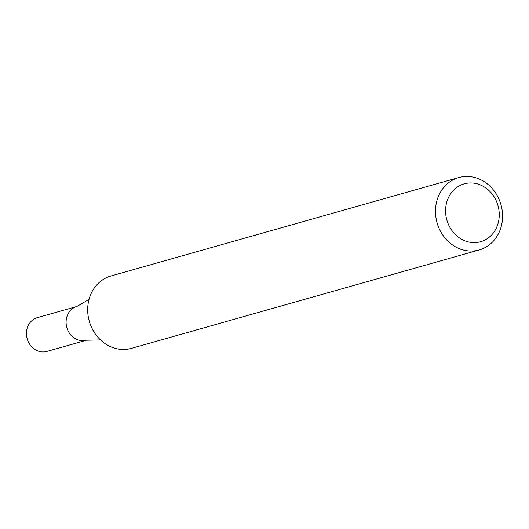 <?xml version="1.0" encoding="UTF-8"?>
<svg xmlns="http://www.w3.org/2000/svg" width="529" height="529" viewBox="0 0 529 529"><rect width="100%" height="100%" fill="white"/><g stroke="black" fill="none" stroke-linecap="round" stroke-linejoin="round"><path stroke-width="0.79" d="M502.55 215.105A37.599 33.201 -105.8 0 1 479.254 249.939A37.599 33.201 -105.8 0 1 437.073 222.795A37.599 33.201 -105.8 0 1 458.782 177.572A37.599 33.201 -105.8 0 1 502.55 215.105M479.254 249.939L131.457 348.34A37.599 33.201 -105.8 0 1 96.344 335.32A37.599 33.201 -105.8 0 1 87.688 310.807A37.599 33.201 -105.8 0 1 87.9 305.458A37.599 33.201 -105.8 0 1 110.984 275.973L458.782 177.572M499.244 213.875A30.08 26.562 -105.8 0 1 459.681 238.076A30.08 26.562 -105.8 0 1 458.326 186.433A30.08 26.562 -105.8 0 1 499.244 213.875M89.024 299.361L76.956 306.443A17.55 15.493 74.2 0 0 66.085 322.697A17.55 15.493 74.2 0 0 86.511 340.213L46.876 351.428A17.55 15.493 74.2 0 1 26.45 333.911A17.55 15.493 74.2 0 1 37.321 317.658L76.956 306.443A17.55 15.493 74.2 0 0 66.085 322.697A17.55 15.493 74.2 0 0 86.511 340.213L100.503 339.916"/></g></svg>
